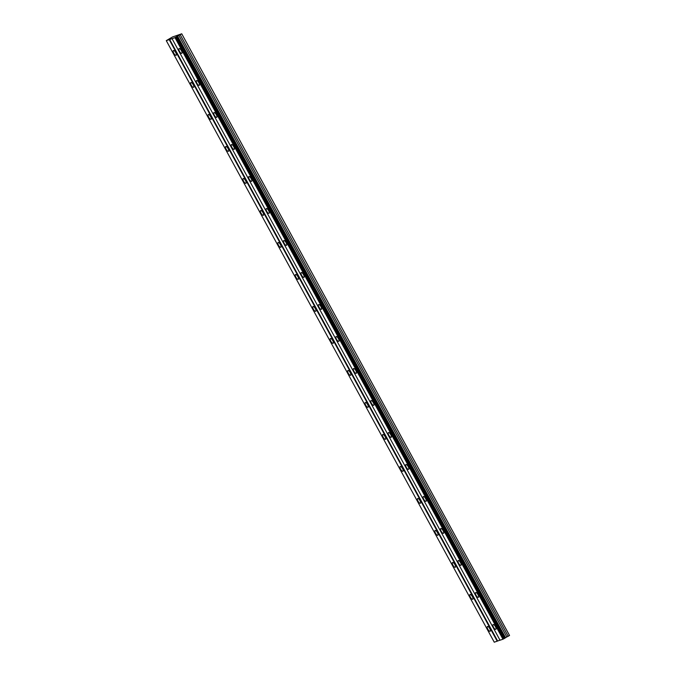 <?xml version="1.0" encoding="UTF-8"?>
<svg xmlns="http://www.w3.org/2000/svg" width="676" height="676" viewBox="0 0 676 676"><rect width="100%" height="100%" fill="white"/><g stroke="black" fill="none" stroke-linecap="round" stroke-linejoin="round"><path stroke-width="1.01" d="M175.743 52.584A2.738 1.006 -120.1 0 0 173.402 50.548A2.738 1.006 -120.1 0 0 173.808 53.243A2.738 1.006 -120.1 0 0 176.149 55.288A2.738 1.006 -120.1 0 0 175.743 52.584M489.77 628.545A2.738 1.006 -120.1 0 0 487.43 626.508A2.738 1.006 -120.1 0 0 487.835 629.212A2.738 1.006 -120.1 0 0 490.176 631.249A2.738 1.006 -120.1 0 0 489.77 628.545M472.321 596.553A2.738 1.006 -120.1 0 0 469.981 594.517A2.738 1.006 -120.1 0 0 470.386 597.212A2.738 1.006 -120.1 0 0 472.727 599.249A2.738 1.006 -120.1 0 0 472.321 596.553M454.872 564.553A2.738 1.006 -120.1 0 0 452.531 562.517A2.738 1.006 -120.1 0 0 452.945 565.212A2.738 1.006 -120.1 0 0 455.286 567.257A2.738 1.006 -120.1 0 0 454.872 564.553M437.431 532.553A2.738 1.006 -120.1 0 0 435.09 530.516A2.738 1.006 -120.1 0 0 435.496 533.22A2.738 1.006 -120.1 0 0 437.837 535.257A2.738 1.006 -120.1 0 0 437.431 532.553M419.982 500.553A2.738 1.006 -120.1 0 0 417.641 498.516A2.738 1.006 -120.1 0 0 418.055 501.22A2.738 1.006 -120.1 0 0 420.396 503.257A2.738 1.006 -120.1 0 0 419.982 500.553M402.541 468.561A2.738 1.006 -120.1 0 0 400.2 466.524A2.738 1.006 -120.1 0 0 400.606 469.22A2.738 1.006 -120.1 0 0 402.947 471.257A2.738 1.006 -120.1 0 0 402.541 468.561M385.092 436.561A2.738 1.006 -120.1 0 0 382.751 434.524A2.738 1.006 -120.1 0 0 383.157 437.22A2.738 1.006 -120.1 0 0 385.497 439.265A2.738 1.006 -120.1 0 0 385.092 436.561M367.643 404.561A2.738 1.006 -120.1 0 0 365.302 402.524A2.738 1.006 -120.1 0 0 365.716 405.228A2.738 1.006 -120.1 0 0 368.057 407.265A2.738 1.006 -120.1 0 0 367.643 404.561M350.202 372.56A2.738 1.006 -120.1 0 0 347.861 370.524A2.738 1.006 -120.1 0 0 348.267 373.228A2.738 1.006 -120.1 0 0 350.607 375.264A2.738 1.006 -120.1 0 0 350.202 372.56M332.753 340.569A2.738 1.006 -120.1 0 0 330.412 338.532A2.738 1.006 -120.1 0 0 330.817 341.228A2.738 1.006 -120.1 0 0 333.167 343.264A2.738 1.006 -120.1 0 0 332.753 340.569M315.312 308.569A2.738 1.006 -120.1 0 0 312.971 306.532A2.738 1.006 -120.1 0 0 313.377 309.228A2.738 1.006 -120.1 0 0 315.717 311.273A2.738 1.006 -120.1 0 0 315.312 308.569M297.863 276.569A2.738 1.006 -120.1 0 0 295.522 274.532A2.738 1.006 -120.1 0 0 295.927 277.236A2.738 1.006 -120.1 0 0 298.268 279.272A2.738 1.006 -120.1 0 0 297.863 276.569M280.413 244.568A2.738 1.006 -120.1 0 0 278.073 242.532A2.738 1.006 -120.1 0 0 278.487 245.236A2.738 1.006 -120.1 0 0 280.827 247.272A2.738 1.006 -120.1 0 0 280.413 244.568M262.972 212.577A2.738 1.006 -120.1 0 0 260.632 210.54A2.738 1.006 -120.1 0 0 261.037 213.236A2.738 1.006 -120.1 0 0 263.378 215.272A2.738 1.006 -120.1 0 0 262.972 212.577M245.523 180.576A2.738 1.006 -120.1 0 0 243.183 178.54A2.738 1.006 -120.1 0 0 243.588 181.236A2.738 1.006 -120.1 0 0 245.937 183.28A2.738 1.006 -120.1 0 0 245.523 180.576M228.082 148.576A2.738 1.006 -120.1 0 0 225.742 146.54A2.738 1.006 -120.1 0 0 226.147 149.244A2.738 1.006 -120.1 0 0 228.488 151.28A2.738 1.006 -120.1 0 0 228.082 148.576M210.633 116.576A2.738 1.006 -120.1 0 0 208.292 114.54A2.738 1.006 -120.1 0 0 208.698 117.244A2.738 1.006 -120.1 0 0 211.039 119.28A2.738 1.006 -120.1 0 0 210.633 116.576M193.184 84.584A2.738 1.006 -120.1 0 0 190.843 82.548A2.738 1.006 -120.1 0 0 191.257 85.244A2.738 1.006 -120.1 0 0 193.598 87.28A2.738 1.006 -120.1 0 0 193.184 84.584M181.413 50.641A2.738 1.006 -120.1 0 0 179.072 48.604A2.738 1.006 -120.1 0 0 179.478 51.3A2.738 1.006 -120.1 0 0 181.819 53.336A2.738 1.006 -120.1 0 0 181.413 50.641M495.44 626.601A2.738 1.006 -120.1 0 0 493.1 624.565A2.738 1.006 -120.1 0 0 493.505 627.269A2.738 1.006 -120.1 0 0 495.846 629.305A2.738 1.006 -120.1 0 0 495.44 626.601M477.991 594.61A2.738 1.006 -120.1 0 0 475.65 592.565A2.738 1.006 -120.1 0 0 476.056 595.269A2.738 1.006 -120.1 0 0 478.397 597.305A2.738 1.006 -120.1 0 0 477.991 594.61M460.55 562.609A2.738 1.006 -120.1 0 0 458.201 560.573A2.738 1.006 -120.1 0 0 458.615 563.269A2.738 1.006 -120.1 0 0 460.956 565.305A2.738 1.006 -120.1 0 0 460.55 562.609M443.101 530.609A2.738 1.006 -120.1 0 0 440.76 528.573A2.738 1.006 -120.1 0 0 441.166 531.268A2.738 1.006 -120.1 0 0 443.507 533.313A2.738 1.006 -120.1 0 0 443.101 530.609M425.652 498.609A2.738 1.006 -120.1 0 0 423.311 496.573A2.738 1.006 -120.1 0 0 423.725 499.277A2.738 1.006 -120.1 0 0 426.066 501.313A2.738 1.006 -120.1 0 0 425.652 498.609M408.211 466.609A2.738 1.006 -120.1 0 0 405.87 464.573A2.738 1.006 -120.1 0 0 406.276 467.277A2.738 1.006 -120.1 0 0 408.617 469.313A2.738 1.006 -120.1 0 0 408.211 466.609M390.762 434.617A2.738 1.006 -120.1 0 0 388.421 432.581A2.738 1.006 -120.1 0 0 388.827 435.276A2.738 1.006 -120.1 0 0 391.167 437.313A2.738 1.006 -120.1 0 0 390.762 434.617M373.313 402.617A2.738 1.006 -120.1 0 0 370.972 400.581A2.738 1.006 -120.1 0 0 371.386 403.276A2.738 1.006 -120.1 0 0 373.727 405.321A2.738 1.006 -120.1 0 0 373.313 402.617M355.872 370.617A2.738 1.006 -120.1 0 0 353.531 368.581A2.738 1.006 -120.1 0 0 353.937 371.285A2.738 1.006 -120.1 0 0 356.277 373.321A2.738 1.006 -120.1 0 0 355.872 370.617M338.423 338.617A2.738 1.006 -120.1 0 0 336.082 336.58A2.738 1.006 -120.1 0 0 336.496 339.284A2.738 1.006 -120.1 0 0 338.837 341.321A2.738 1.006 -120.1 0 0 338.423 338.617M320.982 306.625A2.738 1.006 -120.1 0 0 318.641 304.589A2.738 1.006 -120.1 0 0 319.047 307.284A2.738 1.006 -120.1 0 0 321.387 309.321A2.738 1.006 -120.1 0 0 320.982 306.625M303.532 274.625A2.738 1.006 -120.1 0 0 301.192 272.589A2.738 1.006 -120.1 0 0 301.597 275.284A2.738 1.006 -120.1 0 0 303.938 277.329A2.738 1.006 -120.1 0 0 303.532 274.625M286.083 242.625A2.738 1.006 -120.1 0 0 283.743 240.588A2.738 1.006 -120.1 0 0 284.157 243.292A2.738 1.006 -120.1 0 0 286.497 245.329A2.738 1.006 -120.1 0 0 286.083 242.625M268.642 210.625A2.738 1.006 -120.1 0 0 266.302 208.588A2.738 1.006 -120.1 0 0 266.707 211.292A2.738 1.006 -120.1 0 0 269.048 213.329A2.738 1.006 -120.1 0 0 268.642 210.625M251.193 178.633A2.738 1.006 -120.1 0 0 248.852 176.597A2.738 1.006 -120.1 0 0 249.267 179.292A2.738 1.006 -120.1 0 0 251.607 181.329A2.738 1.006 -120.1 0 0 251.193 178.633M233.752 146.633A2.738 1.006 -120.1 0 0 231.412 144.596A2.738 1.006 -120.1 0 0 231.817 147.292A2.738 1.006 -120.1 0 0 234.158 149.337A2.738 1.006 -120.1 0 0 233.752 146.633M216.303 114.633A2.738 1.006 -120.1 0 0 213.962 112.596A2.738 1.006 -120.1 0 0 214.368 115.3A2.738 1.006 -120.1 0 0 216.709 117.337A2.738 1.006 -120.1 0 0 216.303 114.633M198.854 82.633A2.738 1.006 -120.1 0 0 196.513 80.596A2.738 1.006 -120.1 0 0 196.927 83.3A2.738 1.006 -120.1 0 0 199.268 85.337A2.738 1.006 -120.1 0 0 198.854 82.633M181.734 33.8L509.552 635.491L181.734 33.8L172.456 36.986L166.279 40.636L174.983 37.653L178.853 35.363L506.839 636.927L504.862 638.161M181.574 33.927L178.853 35.363M509.552 635.491L506.839 636.927M176.892 36.622L504.879 638.186L502.969 639.217L500.029 640.223L172.05 38.659M500.003 640.164L494.266 642.2L166.279 40.636M169.211 39.63L497.198 641.194M497.62 640.975L169.634 39.419M174.983 37.653L502.969 639.217M505.538 637.679L177.56 36.115M180.213 34.713L508.2 636.277M175.211 37.535L503.197 639.099M505.225 637.916L177.239 36.36M176.115 37.079L504.093 638.643M176.351 36.96L504.33 638.524M504.786 638.262L176.799 36.698"/></g></svg>
